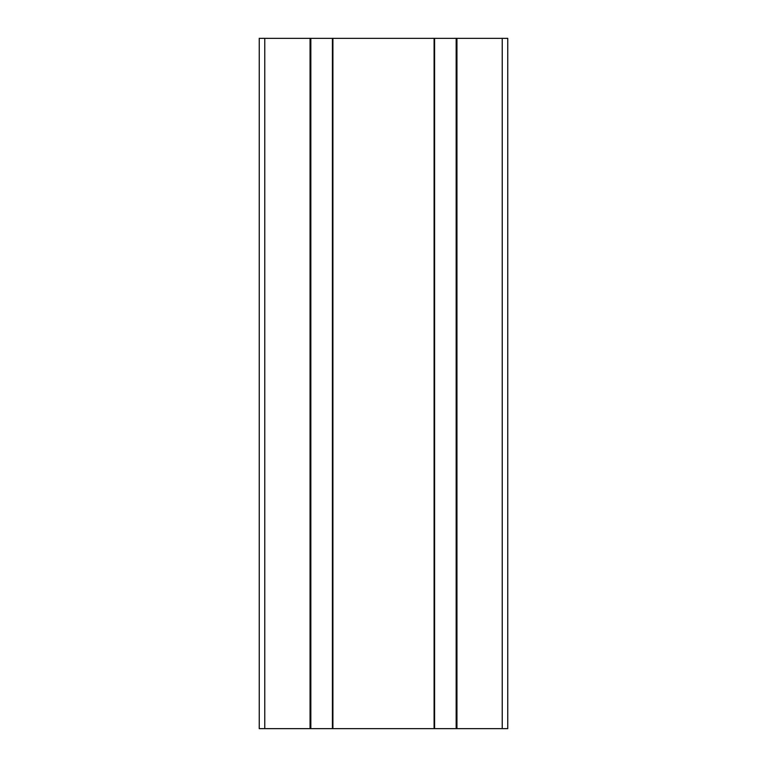 <?xml version="1.0" encoding="UTF-8"?>
<svg xmlns="http://www.w3.org/2000/svg" width="767" height="767" viewBox="0 0 767 767"><rect width="100%" height="100%" fill="white"/><g stroke="black" fill="none" stroke-linecap="round" stroke-linejoin="round"><path stroke-width="1.15" d="M456.95 728.65L507.754 728.65L507.754 38.35L456.95 38.35L456.95 728.65L434.093 728.65L434.093 38.35L456.95 38.35M332.907 728.65L310.05 728.65L310.05 38.35L332.907 38.35L332.907 728.65L434.093 728.65M332.907 38.35L434.093 38.35M264.768 728.65L264.768 38.35L259.246 38.35L259.246 728.65L310.05 728.65M264.768 38.35L310.05 38.35M502.232 728.65L502.232 38.35M456.154 728.65L456.154 38.35M434.582 728.65L434.582 38.35M332.418 728.65L332.418 38.35M310.846 728.65L310.846 38.35"/></g></svg>
